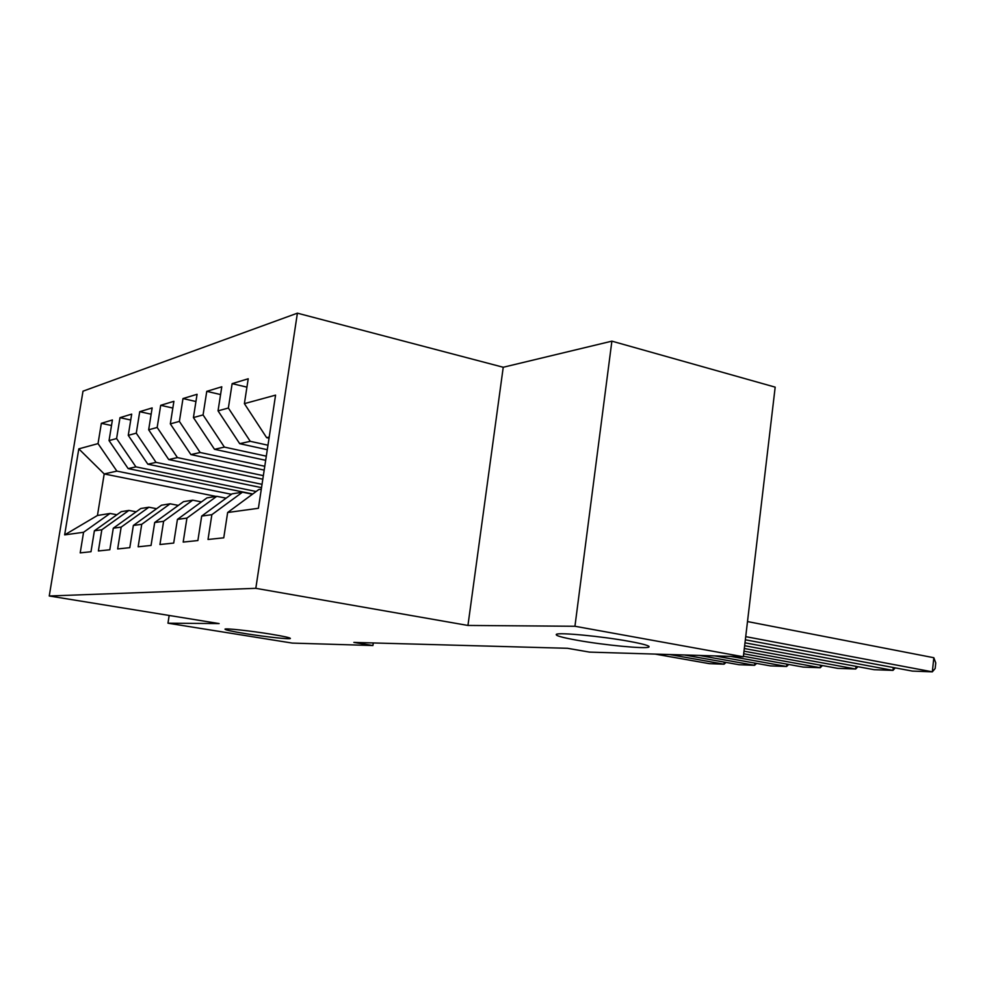 <?xml version="1.0" encoding="UTF-8"?>
<svg xmlns="http://www.w3.org/2000/svg" width="985" height="985" viewBox="0 0 985 985"><rect width="100%" height="100%" fill="white"/><g stroke="black" fill="none" stroke-linecap="round" stroke-linejoin="round"><path stroke-width="1.48" d="M270.592 634.118C283.939 636.322 290.55 637.788 290.39 638.502C289.713 639.499 265.002 636.803 245.363 633.614C231.869 631.41 225.073 629.92 224.986 629.144C225.306 628.11 250.646 630.856 270.592 634.118M629.021 641.309C643.882 644.042 650.482 645.975 648.832 647.083C645.618 649.115 604.051 645.101 577.272 640.275C562.053 637.529 555.084 635.559 556.353 634.34C558.569 632.21 601.675 636.285 629.021 641.309M297.396 313.168L82.999 391.18L49.25 595.987L255.817 588.328L297.396 313.168L503.237 367.257L467.949 625.45L574.944 626.263L611.882 341.155L503.237 367.257M611.882 341.155L775.183 387.142L743.343 656.761L574.944 626.263M216.109 496.415L104.201 473.945L78.8 448.864L64.653 534.88L83.565 532.282L80.204 552.868L90.989 551.735L94.388 530.792L101.824 529.77L98.389 550.96L109.815 549.765L113.287 528.206L121.167 527.123L117.658 548.94L129.798 547.672L133.357 525.448L141.729 524.303L138.146 546.798L151.05 545.444L154.694 522.518L163.608 521.299L159.939 544.52L173.705 543.067L177.423 519.403L186.928 518.098L183.185 542.082L197.886 540.543L201.691 516.066L211.861 514.675L208.02 539.472L223.755 537.822L227.646 512.508L258.402 508.285L275.566 395.133L244.391 403.641L248.22 378.769L232.14 383.645L228.372 408.024L218.042 410.844L221.785 386.785L206.764 391.353L203.07 414.931L193.417 417.566L197.074 394.283L182.988 398.556L179.381 421.395L170.331 423.87L173.902 401.314L160.69 405.315L157.169 427.465L148.661 429.792L152.158 407.913L139.722 411.681L136.275 433.166L128.259 435.358L131.694 414.119L119.985 417.665L116.599 438.547L109.052 440.603L112.401 419.967L101.344 423.328L111.502 425.508M78.8 448.864L98.032 443.607L101.344 423.328M743.343 656.761L589.498 652.107L567.483 648.29L353.849 642.417L372.921 645.532L373.29 642.959M252.751 493.99L128.161 468.601L135.905 466.865L256.137 491.49M109.052 440.603L128.161 468.601M116.599 438.547L135.905 466.865M64.653 534.88L97.453 515.475L110.049 513.456L116.895 514.749M83.565 532.282L110.049 513.456M261.53 487.649L147.849 464.194L156.049 462.371L262.035 484.337M128.259 435.358L147.849 464.194M136.275 433.166L156.049 462.371M94.388 530.792L121.241 511.658L128.912 510.427L136.176 511.806M101.824 529.77L128.912 510.427M262.81 479.202L168.718 459.539L177.423 457.594L263.352 475.644M148.661 429.792L168.718 459.539M157.169 427.465L177.423 457.594M113.287 528.206L140.769 508.519L148.907 507.213L156.615 508.703M121.167 527.123L148.907 507.213M264.189 470.104L190.893 454.577L200.164 452.509L264.78 466.274M170.331 423.87L190.893 454.577M179.381 421.395L200.164 452.509M133.357 525.448L161.491 505.194L170.134 503.803L178.334 505.404M141.729 524.303L170.134 503.803M265.679 460.303L214.508 449.308L224.383 447.104L266.307 456.166M193.417 417.566L214.508 449.308M203.07 414.931L224.383 447.104M154.694 522.518L183.518 501.648L192.715 500.171L201.445 501.907M163.608 521.299L192.715 500.171M267.292 449.702L239.7 443.681L250.252 441.317L267.969 445.22M218.042 410.844L239.7 443.681M228.372 408.024L250.252 441.317M177.423 519.403L206.961 497.881L216.774 496.305L226.094 498.176M186.928 518.098L216.774 496.305M269.04 438.202L266.627 437.66L269.2 437.081M244.391 403.641L266.627 437.66M201.691 516.066L231.992 493.867L242.47 492.18L252.443 494.211M211.861 514.675L242.47 492.18M169.174 615.465L167.967 623.197L292.286 643.094L372.921 645.532M467.949 625.45L255.817 588.328M167.967 623.197L219.138 623.579L49.25 595.987M231.413 494.285L116.883 471.113L104.201 473.945L97.453 515.475M227.646 512.508L258.747 489.57L261.308 489.151M98.032 443.607L116.883 471.113M232.14 383.645L246.927 387.142M206.764 391.353L220.578 394.554M182.988 398.556L195.929 401.511M160.69 405.315L172.843 408.049M139.722 411.681L151.148 414.205M119.985 417.665L130.734 420.016M745.719 636.642L932.339 671.832L933.829 657.721L747.504 621.56M745.35 639.794L912.393 671.093L932.339 671.832L935.159 668.519L935.75 662.905L933.829 657.721M744.992 642.811L892.989 670.379L893.296 667.51M744.648 645.717L874.089 669.689L892.989 670.379L895.254 667.879M744.315 648.512L855.682 669.012L855.977 666.34M744.007 651.183L837.742 668.359L855.682 669.012L857.898 666.697M743.7 653.769L820.259 667.719L820.542 665.207M743.404 656.244L803.218 667.091L820.259 667.719L822.438 665.552M730.599 656.379L786.596 666.488L786.867 664.124M714.753 655.899L770.393 665.885L786.596 666.488L788.726 664.469M699.301 655.431L754.572 665.306L754.83 663.09M684.218 654.976L739.119 664.74L754.572 665.306L756.64 663.422M669.505 654.52L724.037 664.198L724.295 662.105M655.136 654.089L709.311 663.656L724.037 664.198L726.056 662.425M648.832 647.083L648.93 646.32"/></g></svg>
